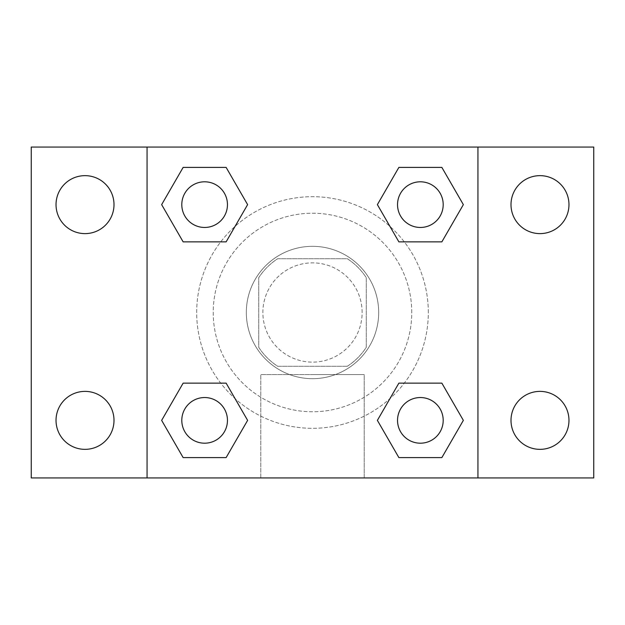 <?xml version="1.0" encoding="UTF-8"?>
<svg xmlns="http://www.w3.org/2000/svg" width="625" height="625" viewBox="0 0 625 625"><rect width="100%" height="100%" fill="white"/><g stroke="black" fill="none" stroke-linecap="round" stroke-linejoin="round"><path stroke-width="0.47" stroke-dasharray="3.12 2.34" d="M362.133 312.5A49.633 49.633 0 0 0 287.688 269.516A49.633 49.633 0 0 0 287.688 355.484A49.633 49.633 0 0 0 362.133 312.5A49.633 49.633 0 0 0 287.688 269.516A49.633 49.633 0 0 0 287.688 355.484A49.633 49.633 0 0 0 362.133 312.5M347.32 366.266L277.68 366.266A64.062 64.062 0 0 1 258.734 347.32L258.734 277.68A64.062 64.062 0 0 1 277.68 258.734L347.32 258.734A64.062 64.062 0 0 1 366.266 277.68L366.266 347.32A64.062 64.062 0 0 1 347.32 366.266L277.68 366.266A64.062 64.062 0 0 1 258.734 347.32L258.734 277.68A64.062 64.062 0 0 1 277.68 258.734L347.32 258.734A64.062 64.062 0 0 1 366.266 277.68L366.266 347.32A64.062 64.062 0 0 1 347.32 366.266M312.5 246.32A66.18 66.18 0 0 1 369.812 345.586A66.18 66.18 0 0 1 255.188 345.586A66.18 66.18 0 0 1 312.5 246.32A66.18 66.18 0 0 0 246.32 312.5A66.18 66.18 0 0 0 312.5 378.68A66.18 66.18 0 0 0 378.68 312.5A66.18 66.18 0 0 0 312.5 246.32M411.766 312.5A99.266 99.266 0 0 0 262.867 226.531A99.266 99.266 0 0 0 262.867 398.469A99.266 99.266 0 0 0 411.766 312.5A99.266 99.266 0 0 0 262.867 226.531A99.266 99.266 0 0 0 262.867 398.469A99.266 99.266 0 0 0 411.766 312.5M85.016 449.352A28.984 28.984 0 0 0 110.117 405.875A28.984 28.984 0 0 0 59.914 405.875A28.984 28.984 0 0 0 85.016 449.352M539.984 449.352A28.984 28.984 0 0 0 565.086 405.875A28.984 28.984 0 0 0 514.883 405.875A28.984 28.984 0 0 0 539.984 449.352M539.984 233.617A28.984 28.984 0 0 0 565.086 190.141A28.984 28.984 0 0 0 514.883 190.141A28.984 28.984 0 0 0 539.984 233.617M85.016 233.617A28.984 28.984 0 0 0 110.117 190.141A28.984 28.984 0 0 0 59.914 190.141A28.984 28.984 0 0 0 85.016 233.617M31.25 147.062L593.75 147.062L593.75 477.938L31.25 477.938L31.25 147.062M477.938 477.938L147.062 477.938L147.062 147.062L477.938 147.062L477.938 477.938L147.062 477.938M312.5 477.938L364.203 477.938L312.5 477.938M312.5 374.57L364.203 374.57L312.5 374.57M298.023 147.062L326.977 147.07L298.023 147.062M593.75 312.5L593.75 298.023L593.734 312.5M31.25 312.5L31.25 298.023L31.266 312.5M204.633 443.195A22.828 22.828 0 0 0 227.461 420.367A22.828 22.828 0 0 0 204.633 397.539A22.828 22.828 0 0 0 181.805 420.367A22.828 22.828 0 0 0 204.633 443.195M420.367 227.461A22.828 22.828 0 0 0 443.195 204.633A22.828 22.828 0 0 0 420.367 181.805A22.828 22.828 0 0 0 397.539 204.633A22.828 22.828 0 0 0 420.367 227.461M227.461 204.633A22.828 22.828 0 0 0 193.219 184.859A22.828 22.828 0 0 0 193.219 224.406A22.828 22.828 0 0 0 227.461 204.633A22.828 22.828 0 0 0 193.219 184.859A22.828 22.828 0 0 0 193.219 224.406A22.828 22.828 0 0 0 227.461 204.633A22.828 22.828 0 0 0 193.219 184.859A22.828 22.828 0 0 0 193.219 224.406A22.828 22.828 0 0 0 227.461 204.633M420.367 443.195A22.828 22.828 0 0 0 443.195 420.367A22.828 22.828 0 0 0 420.367 397.539A22.828 22.828 0 0 0 397.539 420.367A22.828 22.828 0 0 0 420.367 443.195M428.312 312.5A115.812 115.812 0 0 0 254.594 212.203A115.812 115.812 0 0 0 254.594 412.797A115.812 115.812 0 0 0 428.312 312.5A115.812 115.812 0 0 0 254.594 212.203A115.812 115.812 0 0 0 254.594 412.797A115.812 115.812 0 0 0 428.312 312.5M397.539 420.367A22.828 22.828 0 0 1 431.781 400.594A22.828 22.828 0 0 1 431.781 440.141A22.828 22.828 0 0 1 397.539 420.367M443.195 204.633A22.828 22.828 0 0 0 408.953 184.859A22.828 22.828 0 0 0 408.953 224.406A22.828 22.828 0 0 0 443.195 204.633A22.828 22.828 0 0 0 408.953 184.859A22.828 22.828 0 0 0 408.953 224.406A22.828 22.828 0 0 0 443.195 204.633M227.461 420.367A22.828 22.828 0 0 0 193.219 400.594A22.828 22.828 0 0 0 193.219 440.141A22.828 22.828 0 0 0 227.461 420.367A22.828 22.828 0 0 0 193.219 400.594A22.828 22.828 0 0 0 193.219 440.141A22.828 22.828 0 0 0 227.461 420.367M147.062 147.062L477.938 147.062M183.141 457.594L161.648 420.367L183.141 383.141L161.648 420.367L183.141 457.594M226.125 383.141L247.617 420.367L226.125 457.594L247.617 420.367L226.125 383.141M398.875 241.859L377.383 204.633L398.875 167.406L377.383 204.633L398.875 241.859M441.859 167.406L463.352 204.633L441.859 241.859L463.352 204.633L441.859 167.406M183.141 241.859L161.648 204.633L183.141 167.406L161.648 204.633L183.141 241.859M226.125 167.406L247.617 204.633L226.125 241.859L247.617 204.633L226.125 167.406M398.875 457.594L377.383 420.367L398.875 383.141L377.383 420.367L398.875 457.594M441.859 383.141L463.352 420.367L441.859 457.594L463.352 420.367L441.859 383.141M364.203 477.938L260.797 477.938L364.203 477.938L364.203 374.57L260.797 374.57L364.203 374.57L364.203 477.938M147.062 312.5L147.062 298.023L147.07 312.5M477.938 312.5L477.938 298.023L477.93 312.5M443.195 420.367A22.828 22.828 0 0 0 408.953 400.594A22.828 22.828 0 0 0 408.953 440.141A22.828 22.828 0 0 0 443.195 420.367M260.797 477.938L260.797 374.57L260.797 477.938"/><path stroke-width="0.94" d="M85.016 449.352A28.984 28.984 0 0 0 110.117 405.875A28.984 28.984 0 0 0 59.914 405.875A28.984 28.984 0 0 0 85.016 449.352M539.984 449.352A28.984 28.984 0 0 0 565.086 405.875A28.984 28.984 0 0 0 514.883 405.875A28.984 28.984 0 0 0 539.984 449.352M539.984 233.617A28.984 28.984 0 0 0 565.086 190.141A28.984 28.984 0 0 0 514.883 190.141A28.984 28.984 0 0 0 539.984 233.617M85.016 233.617A28.984 28.984 0 0 0 110.117 190.141A28.984 28.984 0 0 0 59.914 190.141A28.984 28.984 0 0 0 85.016 233.617M593.75 477.938L31.25 477.938L31.25 147.062L593.75 147.062L593.75 477.938M183.141 383.141L226.125 383.141L247.617 420.367L226.125 457.594L183.141 457.594L161.648 420.367L183.141 383.141L226.125 383.141L183.141 383.141M398.875 167.406L441.859 167.406L463.352 204.633L441.859 241.859L398.875 241.859L377.383 204.633L398.875 167.406L441.859 167.406L398.875 167.406M147.062 477.938L147.062 147.062M477.938 147.062L477.938 477.938M183.141 167.406L226.125 167.406L247.617 204.633L226.125 241.859L183.141 241.859L161.648 204.633L183.141 167.406L226.125 167.406L183.141 167.406M398.875 383.141L441.859 383.141L463.352 420.367L441.859 457.594L398.875 457.594L377.383 420.367L398.875 383.141L441.859 383.141L398.875 383.141M441.859 457.594L398.875 457.594L441.859 457.594M443.195 420.367A22.828 22.828 0 0 0 408.953 400.594A22.828 22.828 0 0 0 408.953 440.141A22.828 22.828 0 0 0 443.195 420.367M226.125 457.594L183.141 457.594L226.125 457.594M227.461 420.367A22.828 22.828 0 0 0 193.219 400.594A22.828 22.828 0 0 0 193.219 440.141A22.828 22.828 0 0 0 227.461 420.367M441.859 241.859L398.875 241.859L441.859 241.859M443.195 204.633A22.828 22.828 0 0 0 408.953 184.859A22.828 22.828 0 0 0 408.953 224.406A22.828 22.828 0 0 0 443.195 204.633M226.125 241.859L183.141 241.859L226.125 241.859M227.461 204.633A22.828 22.828 0 0 0 193.219 184.859A22.828 22.828 0 0 0 193.219 224.406A22.828 22.828 0 0 0 227.461 204.633"/></g></svg>
